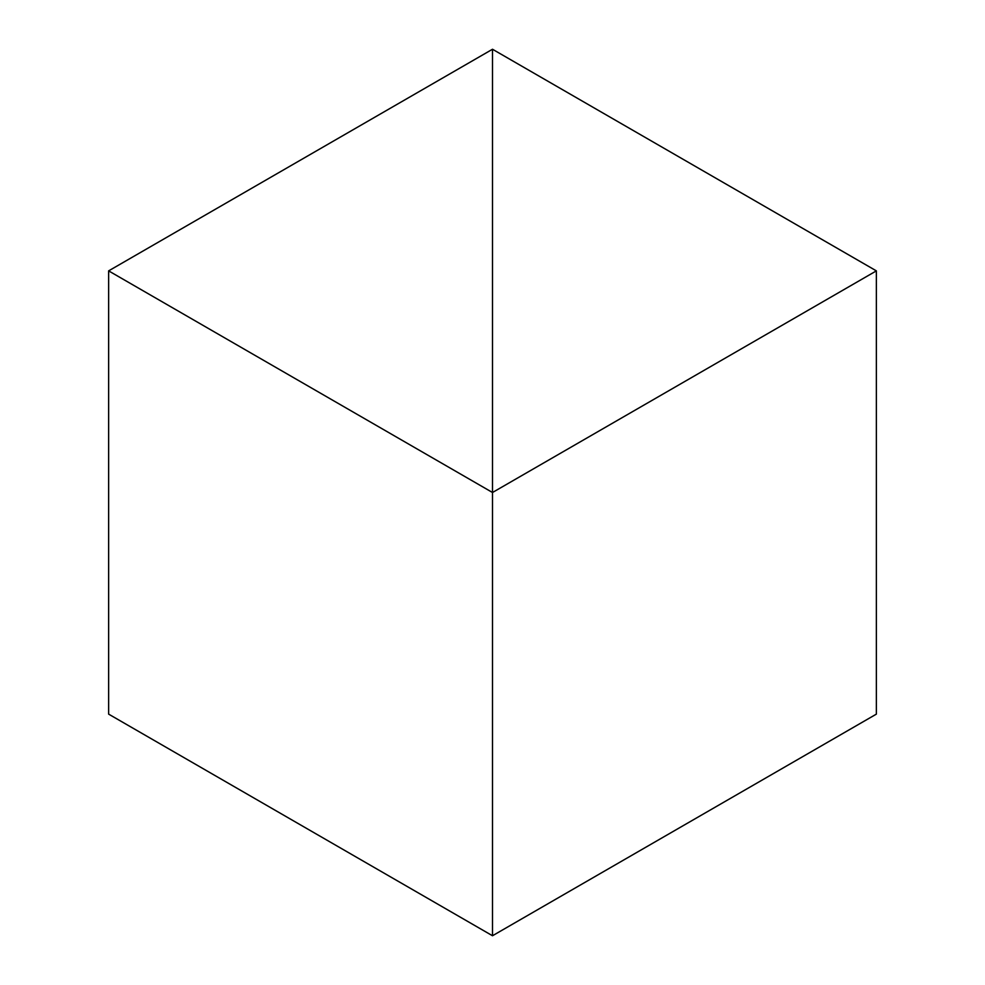 <?xml version="1.0" encoding="UTF-8"?>
<svg xmlns="http://www.w3.org/2000/svg" width="985" height="985" viewBox="0 0 985 985"><rect width="100%" height="100%" fill="white"/><g stroke="black" fill="none" stroke-linecap="round" stroke-linejoin="round"><path stroke-width="1.48" d="M108.633 270.875L492.5 492.5L492.5 49.25L108.633 270.875L108.633 714.125L492.5 935.75L492.5 492.5L492.5 935.75L876.367 714.125L876.367 270.875L492.5 492.5L492.5 49.25L876.367 270.875"/></g></svg>

